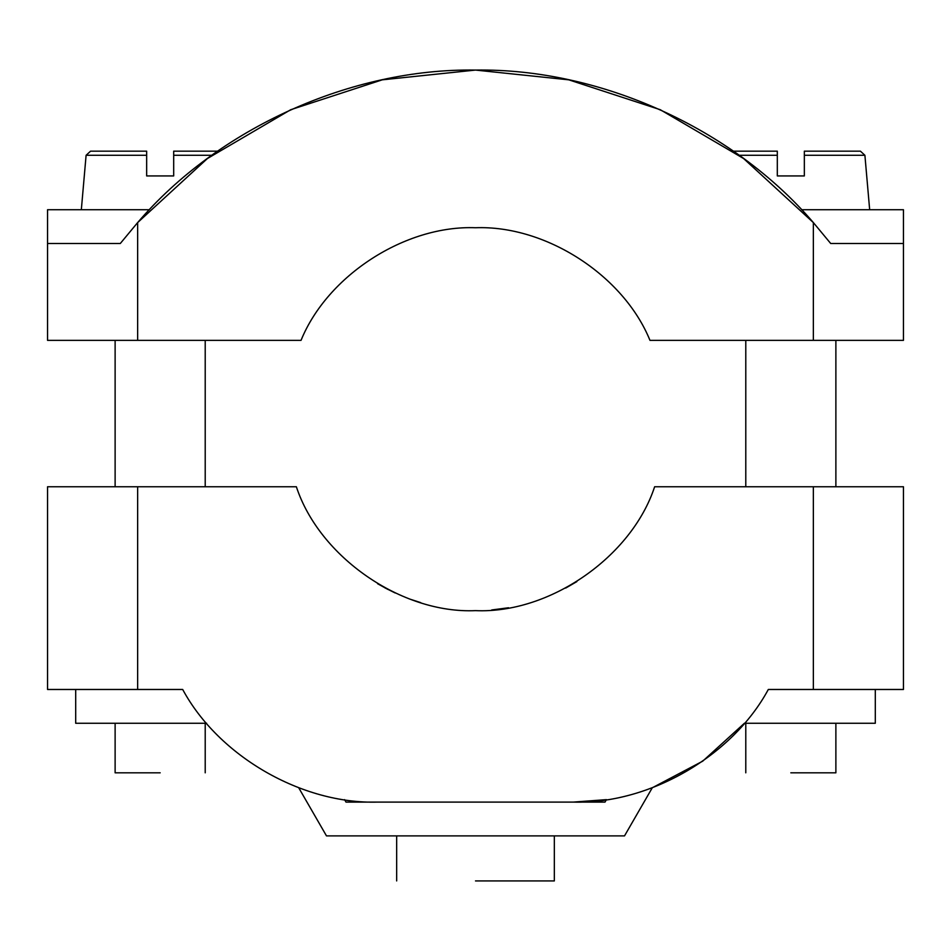 <?xml version="1.0" encoding="UTF-8"?>
<svg xmlns="http://www.w3.org/2000/svg" width="951" height="951" viewBox="0 0 951 951"><rect width="100%" height="100%" fill="white"/><g stroke="black" fill="none" stroke-linecap="round" stroke-linejoin="round"><path stroke-width="1.43" d="M149.438 209.719L47.55 209.719L47.55 243.504L120.29 243.504L47.55 243.504L47.55 340.363L301.027 340.363C327.513 275.291 405.304 225.078 475.5 227.741C545.696 225.078 623.487 275.291 649.973 340.363L903.45 340.363L903.45 243.504L830.71 243.504L903.45 243.504L903.45 209.719L801.562 209.719M120.29 243.504L137.645 222.582C218.243 128.219 351.418 68.103 475.5 70.077C599.582 68.103 732.757 128.219 813.355 222.582L830.71 243.504M813.355 340.363L813.355 222.582L743.587 158.532L660.267 109.71L568.781 79.836L475.5 70.077L382.219 79.836L290.733 109.71L207.413 158.532L137.645 222.582L137.645 340.363M813.355 486.757L813.355 689.475L903.45 689.475L903.45 486.757L654.633 486.757C631.619 557.024 549.369 613.906 475.5 610.637C401.631 613.906 319.381 557.024 296.367 486.757L47.55 486.757L47.55 689.475L137.645 689.475L137.645 486.757M387.842 589.394L377.595 583.712M384.893 587.849L395.176 592.972M411.296 599.558L420.711 602.637M137.645 689.475L182.687 689.475C218.682 756.247 301.942 804.32 377.749 802.097L573.251 802.097L606.429 799.636L605.014 802.097L345.986 802.097L344.571 799.636M813.355 689.475L768.313 689.475C732.318 756.247 649.058 804.32 573.251 802.097M576.853 581.608L565.679 588.075M508.559 607.76L491.715 609.96M298.709 787.761L326.478 835.881L624.522 835.881L652.291 787.761L702.706 761.169L744.407 723.259L875.3 723.259L875.3 689.475M75.7 689.475L75.7 723.259L206.593 723.259M475.5 880.923L554.338 880.923L475.5 880.923M804.344 152.326L804.344 151.161L860.417 151.161L804.344 151.161L804.344 175.935L777.312 175.935L777.312 151.161L777.312 155.275L739.129 155.275M790.828 772.818L835.881 772.818L790.828 772.818M733.34 151.161L777.312 151.161M211.871 155.275L173.688 155.275L173.688 151.161L173.688 175.935L146.656 175.935L146.656 151.161L90.583 151.161L146.656 151.161L146.656 155.275L86.101 155.275L146.656 155.275M160.172 772.818L115.119 772.818L160.172 772.818M173.688 151.161L217.66 151.161M804.344 155.275L864.899 155.275L804.344 155.275M554.338 835.881L554.338 880.923M396.662 880.923L396.662 835.881M869.666 209.719L864.899 155.275L860.417 151.161M835.881 772.818L835.881 723.259M835.881 486.757L835.881 340.363M745.786 772.818L745.786 723.259M745.786 486.757L745.786 340.363M205.214 772.818L205.214 723.259M205.214 486.757L205.214 340.363M115.119 772.818L115.119 723.259M115.119 486.757L115.119 340.363M90.583 151.161L86.101 155.275L81.334 209.719"/></g></svg>
